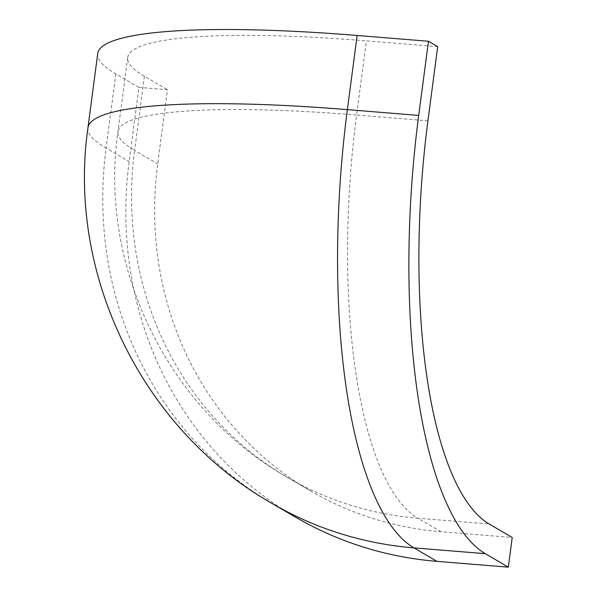 <?xml version="1.0" encoding="UTF-8"?>
<svg xmlns="http://www.w3.org/2000/svg" width="597" height="597" viewBox="0 0 597 597"><rect width="100%" height="100%" fill="white"/><g stroke="black" fill="none" stroke-linecap="round" stroke-linejoin="round"><path stroke-width="0.45" stroke-dasharray="2.98 2.24" d="M97.721 53.543A378.013 54.775 -172.5 0 0 115.848 73.931L138.922 87.416L129.161 161.578A378.013 353.611 -59.7 0 0 295.082 516.905M138.922 87.416L167.451 89.729L157.69 163.899A347.775 325.32 -59.7 0 0 310.343 490.794A347.775 325.32 -59.7 0 0 440.899 531.696L512.226 537.487M437.698 46.648L366.371 40.857A347.775 50.394 -172.5 0 0 127.706 57.491A347.775 50.394 -172.5 0 0 144.384 76.252L167.451 89.729M440.899 531.696L417.825 518.211A347.775 325.32 120.3 0 1 287.269 477.309L287.269 477.309A347.775 325.32 120.3 0 1 134.616 150.414A347.775 50.394 7.5 0 1 117.945 131.653L117.945 131.653A347.775 50.394 7.5 0 1 356.603 115.027A347.775 112.124 94.6 0 0 417.825 518.211L489.159 524.002M87.96 127.713A378.013 54.775 -172.5 0 0 106.087 148.101A378.013 353.611 -59.7 0 0 272.008 503.42M115.848 73.931L106.087 148.101L129.161 161.578M144.384 76.252L134.616 150.414L157.69 163.899M427.937 120.818L356.603 115.027L366.371 40.857M127.706 57.491L117.945 131.653C98.401 267.128 168.242 409.706 287.269 477.309L310.343 490.794"/><path stroke-width="0.9" d="M272.008 503.42L295.082 516.905A378.013 353.611 -59.7 0 0 436.989 561.359L413.922 547.874A378.013 121.878 -85.4 0 1 347.379 109.632A378.013 54.775 -172.5 0 0 87.96 127.713C66.707 274.792 142.571 429.937 272.008 503.42A378.013 353.611 -59.7 0 0 413.922 547.874L485.249 553.665A378.013 121.878 -85.4 0 1 418.706 115.422L428.474 41.26L357.14 35.469A378.013 54.775 -172.5 0 0 97.721 53.543L87.96 127.713M485.249 553.665L508.323 567.15L436.989 561.359M428.474 41.26L437.698 46.648L427.937 120.818A347.775 112.124 -85.4 0 0 489.159 524.002L512.226 537.487L508.323 567.15M418.706 115.422L347.379 109.632L357.14 35.469"/></g></svg>

